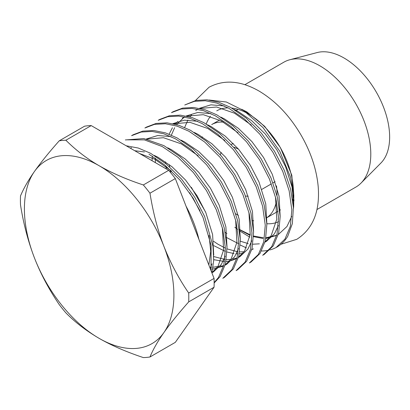 <?xml version="1.0" encoding="UTF-8"?>
<svg xmlns="http://www.w3.org/2000/svg" width="410" height="410" viewBox="0 0 410 410"><rect width="100%" height="100%" fill="white"/><g stroke="black" fill="none" stroke-linecap="round" stroke-linejoin="round"><path stroke-width="0.61" d="M186.027 206.174A84.568 48.826 60 0 1 198.958 239.501M275.976 247.614L276.965 247.045A84.568 48.826 60 0 0 287.692 236.37L292.351 223.64L293.391 207.383L290.562 189.041L284.34 170.411L274.51 151.275L261.365 133.168L246.113 118.049L230.389 107.292L218.622 102.198L206.932 99.804L195.965 100.424L184.756 104.98M262.682 255.292L264.296 254.359L273.265 245.851L278.641 233.213L280.168 216.593L277.478 197.538L271.051 178.083L261.221 158.942L248.07 140.83L232.813 125.711L217.049 114.938L205.333 109.87L193.638 107.476L182.665 108.096L173.071 111.725M249.393 262.964L251.007 262.031L259.976 253.523L265.352 240.885L266.879 224.265L264.189 205.21L257.762 185.756L247.927 166.609L234.766 148.487L219.499 133.368L203.765 122.61L192.039 117.542L180.344 115.148L169.371 115.774L159.777 119.402M237.703 269.713L246.687 261.196L252.063 248.557L253.59 231.937L250.899 212.882L244.473 193.428L234.638 174.276L221.477 156.154L206.209 141.035L190.471 130.283L178.729 125.204L167.039 122.821L156.072 123.446L146.483 127.079M224.419 277.385L233.398 268.868L238.779 256.229L240.301 239.609L237.61 220.554L231.184 201.1L221.349 181.948L208.188 163.826L192.92 148.707L177.135 137.929L165.425 132.871L153.74 130.493L142.782 131.118L133.199 134.746M214.138 283.018L220.108 276.54L225.49 263.902L227.012 247.281L224.321 228.226L217.894 208.772L208.06 189.62L194.899 171.498L179.631 156.379L163.892 145.627L143.838 138.559L125.342 139.938M225.228 256.178L221.344 264.419L213.523 271.856L211.888 272.804L213.702 260.514L213.005 246.415L204.605 216.444L194.77 197.292L181.609 179.17L166.342 164.051L150.557 153.273L138.324 148.051L126.152 145.765M239.378 229.62L250.095 235.381M253.595 236.662L262.938 238.461M265.875 238.471L276.642 235.417M251.335 125.122L234.515 113.206L216.598 107.015L200.07 108.445M198.02 109.28L195.662 110.495L197.835 109.244M189.594 192.695L200.013 210.76M226.089 237.293L238.728 243.791M265.075 241.987L271.174 235.647L276.77 219.247L275.515 197.061M238.046 132.794L221.226 120.878L203.309 114.687L186.781 116.117M184.736 116.952L182.378 118.167L184.546 116.917M177.699 121.565L175.126 124.174M172.436 127.746L169.099 134.183M165.527 161.858L165.666 163.493M165.937 165.999L166.352 168.976M213.958 245.718L225.438 251.463M227.022 252.006L234.033 253.595M236.36 253.805L237.851 253.846M239.296 253.816L242.761 253.421M224.757 140.466L207.937 128.55L190.02 122.359L173.491 123.789M152.371 156.164L152.054 160.72M213.733 259.679L224.562 261.518M226.007 261.488L229.472 261.093M231.424 260.652L236.78 258.433M238.497 257.331L244.601 250.992L250.197 234.592L248.942 212.406M210.473 269.175L211.273 269.191M212.723 269.16L223.491 266.105M225.208 265.003L231.312 258.664L236.908 242.264L235.653 220.078M198.179 155.81L181.358 143.895L163.441 137.704L146.913 139.133M211.919 272.676L218.023 266.336L223.619 249.936L222.363 227.75M208.854 264.998L210.714 251.366L209.074 235.422M171.605 171.154L154.78 159.239L139.605 153.53M239.348 229.4L250.167 234.843M253.616 236.022L263.287 237.754M266.003 237.774L276.745 235.258M278.564 234.31L286.938 226.525L291.771 216.331M293.442 208.464L293.662 206.537L292.053 187.103L285.57 166.639L276.863 149.845L265.224 133.957L251.73 120.704L237.836 111.289L234.105 109.434M224.183 105.929L210.96 104.832L199.455 108.312M191.531 114.82L189.907 116.896M187.913 120.022L184.664 127.448M191.326 187.298L205.502 211.878M225.239 232.388L226.904 233.633M240.337 241.218L248.204 243.607M252.919 244.211L259.371 243.832M265.065 242.013L266.679 241.172L274.5 233.731L278.385 225.49M280.168 216.659L279.046 196.195L272.281 174.311L263.574 157.517L251.935 141.629L238.446 128.376L224.547 118.961L220.816 117.106M210.894 113.601L197.671 112.504L186.166 115.984M184.07 117.265L176.623 124.568M174.624 127.694L171.375 135.121M169.33 164.615L169.653 166.901M170.135 169.755L170.744 172.784M213.615 241.305L217.905 244.191L225.403 248.188M227.048 248.89L237.354 251.673M239.63 251.883L244.042 251.791M251.781 249.685L253.39 248.844M266.879 224.332L265.757 203.867L258.997 181.984L250.284 165.189L238.646 149.301L225.157 136.048L211.258 126.634L207.532 124.778M197.605 121.273L184.382 120.176L172.882 123.656M155.405 158.07L155.334 162.611M213.764 256.563L224.88 259.443M226.34 259.556L230.753 259.463M232.793 259.176L236.949 258.013M238.492 257.357L240.101 256.516L247.922 249.075L251.807 240.834M253.595 232.004L252.468 211.539L245.708 189.656L236.995 172.861L225.356 156.974L211.867 143.72L197.968 134.306L194.243 132.45M210.776 267.018L211.591 267.115M213.051 267.228L223.66 265.685M225.172 265.132L226.812 264.189L234.633 256.747L238.517 248.506M240.306 239.676L239.179 219.212L232.419 197.328L223.711 180.533L212.072 164.646L198.578 151.392L184.679 141.978L180.953 140.123M171.026 136.617L157.804 135.52L146.303 139M227.017 247.348L225.889 226.884L219.13 205L210.422 188.205L198.783 172.318L185.289 159.065L171.39 149.65L167.664 147.795M131.436 147.61L130.472 148.261M210.166 268.381L211.939 263.85M213.728 255.015L212.6 234.556L205.84 212.672L197.133 195.877L185.494 179.99L172 166.737L158.106 157.322L154.375 155.467M144.448 151.961L134.716 150.711M293.662 206.537L293.801 195.498L290.552 177.269L279.83 151.351L263.03 127.628L243.781 110.638L226.346 101.998L208.992 100.019M240.28 245.062L246.41 247.891M276.007 247.599L284.94 239.112L290.316 226.474L291.843 209.853L289.152 190.799L282.726 171.344L272.891 152.197L259.735 134.08L244.473 118.961L228.739 108.204L217.018 103.13L205.328 100.737L194.366 101.352L184.772 104.97M262.702 255.281L271.651 246.784L277.032 234.146L278.554 217.525L275.863 198.471L269.437 179.016L259.607 159.874L246.461 141.763L231.204 126.649L215.475 115.892L203.729 110.802L192.039 108.409L181.076 109.024L171.482 112.642L173.087 111.72M249.413 262.954L258.361 254.456L263.743 241.818L265.265 225.198L262.574 206.143L256.147 186.688L246.323 167.552L233.177 149.445L217.925 134.326L202.202 123.569L190.435 118.475L178.75 116.081L167.782 116.696L158.188 120.32M237.718 269.703L236.104 270.636L245.072 262.128L250.454 249.49L251.976 232.87L249.285 213.815L242.858 194.361L233.034 175.224L219.888 157.117L204.636 141.998L188.913 131.241L177.146 126.147L165.455 123.753L154.483 124.373L144.894 127.997L146.508 127.064M224.429 277.375L222.814 278.308L231.783 269.8L237.164 257.162L238.692 240.542L235.996 221.487L229.569 202.033L219.745 182.891L206.594 164.779L191.332 149.66L175.603 138.903L163.851 133.814L152.156 131.425L141.189 132.046L131.595 135.674M214.138 282.577L218.499 277.473L223.875 264.834L225.403 248.214L222.712 229.159L216.28 209.705L206.445 190.553L193.289 172.431L178.017 157.312L162.283 146.56L144.356 139.866L127.346 139.836M211.012 270.574L211.099 245.308L202.996 217.377L193.161 198.225L180 180.103L164.728 164.984L148.958 154.211M163.882 246.272A105.708 61.034 -120 0 0 99.148 165.742A105.708 61.034 -120 0 0 34.419 171.523A105.708 61.034 -120 0 0 34.419 257.839A105.708 61.034 -120 0 0 99.148 338.368A105.708 61.034 -120 0 0 163.882 332.587A105.708 61.034 -120 0 0 163.882 246.272C170.437 262.892 178.709 278.482 188.702 293.042L214.056 278.405L175.321 178.57L149.968 193.207C153.171 212.933 157.814 230.62 163.882 246.272M149.968 193.207A119.059 68.742 -120 0 0 143.336 184.961L168.689 170.324L91.22 125.598L65.867 140.235C75.911 150.229 87.007 158.732 99.148 165.742C112.243 173.194 126.972 179.595 143.336 184.961M65.867 140.235A119.059 68.742 -120 0 0 59.235 140.825L84.588 126.188A119.059 68.742 60 0 1 91.22 125.598M149.968 356.992L175.321 342.355L214.056 287.246L188.702 301.883C178.227 313.712 169.955 323.946 163.882 332.587C157.501 341.735 152.863 349.868 149.968 356.992A119.059 68.742 -120 0 1 143.336 357.582C126.024 351.785 111.294 345.379 99.148 338.368C86.249 330.808 75.153 322.306 65.867 312.856A119.059 68.742 -120 0 1 59.235 304.609C48.764 289.076 40.487 273.485 34.419 257.839C28.039 241.121 23.396 223.429 20.5 204.774A119.059 68.742 -120 0 1 20.5 195.934C23.708 188.298 28.346 180.164 34.419 171.523C40.969 162.273 49.241 152.043 59.235 140.825M188.702 301.883A119.059 68.742 -120 0 0 188.702 293.042M244.867 84.691L283.781 62.228A72.083 41.615 60 0 1 289.829 59.747L317.135 52.567A64.56 37.274 60 0 1 343.995 57.984A64.56 37.274 60 0 1 384.677 110.269A64.56 37.274 60 0 1 380.905 163.021L361.036 183.075A72.083 41.615 60 0 1 355.865 187.078L316.95 209.541M289.829 59.747A72.083 41.615 60 0 1 319.82 65.795A72.083 41.615 60 0 1 365.243 124.179A72.083 41.615 60 0 1 361.036 183.075M243.781 110.638L252.176 116.281A63.488 36.654 60 0 1 293.247 187.421L293.801 195.498M293.309 194.95A63.488 36.654 60 0 1 292.725 200.29M278.58 221.677A63.488 36.654 60 0 1 266.859 223.732M206.22 123.999A63.488 36.654 60 0 1 210.473 116.322M216.762 110.843A63.488 36.654 60 0 1 228.114 107.871M231.773 108.061A63.488 36.654 60 0 1 248.229 113.831M168.689 170.324A119.059 68.742 60 0 1 175.321 178.57M214.056 278.405A119.059 68.742 60 0 1 214.056 287.246M276.453 247.332A84.568 48.826 60 0 1 269.97 249.926M269.006 250.167A84.568 48.826 60 0 1 261.513 251.007M248.229 196.123A27.06 15.626 60 0 1 245.534 196.036M220.329 154.831A27.06 15.626 60 0 1 221.241 152.438M233.674 147.226A27.06 15.626 60 0 1 238.656 149.312M276.478 185.853A54.125 31.247 60 0 1 276.981 195.549M276.427 200.946A54.125 31.247 60 0 1 266.428 217.956L278.108 211.232M253.708 220.77A54.125 31.247 60 0 1 252.463 220.631M238.379 215.434A54.125 31.247 60 0 1 235.776 213.8M202.048 137.75A54.125 31.247 60 0 1 202.335 136.837M219.586 120.027L211.688 124.589A54.125 31.247 60 0 1 223.44 122.118M195.426 100.537L209.028 87.253C223.983 79.345 240.629 80.596 258.956 91.005C275.648 100.942 289.762 115.774 301.299 135.505C310.975 152.469 316.607 169.52 318.201 186.663C320.066 211.375 312.933 228.918 296.809 239.302L280.932 244.278M241.69 109.28L246.881 111.92L264.686 126.352L280.373 147.559L291.797 175.208L293.97 200.828M234.802 227.201L237.585 229.374M239.548 230.82L249.823 237.17M265.039 242.115L266.679 241.172M238.461 257.459L240.101 256.516M158.183 120.325L159.797 119.392M131.605 135.669L133.219 134.736M279.722 210.299L280.476 209.864M235.945 110.582L238.036 109.373M233.208 143.408L231.255 144.535M275.13 181.702L272.978 182.942M271.364 183.875L261.841 189.374"/></g></svg>
